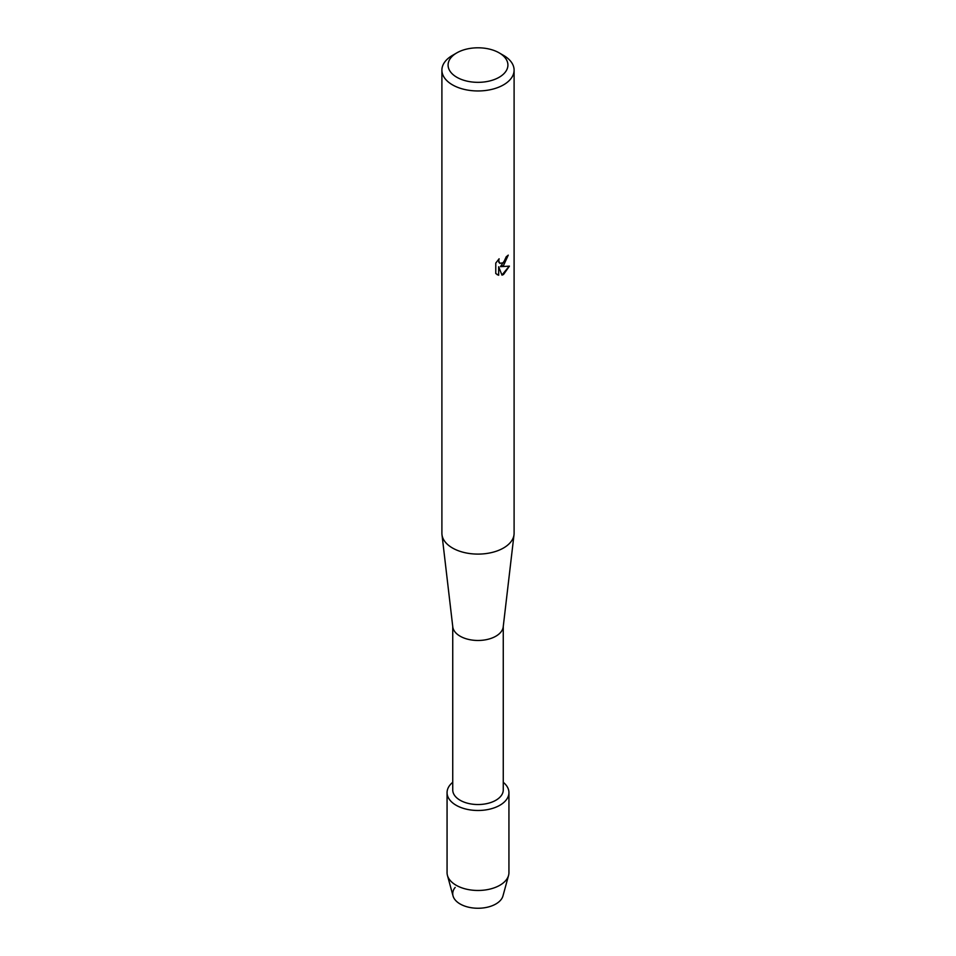 <?xml version="1.0" encoding="UTF-8"?>
<svg xmlns="http://www.w3.org/2000/svg" width="956" height="956" viewBox="0 0 956 956"><rect width="100%" height="100%" fill="white"/><g stroke="black" fill="none" stroke-linecap="round" stroke-linejoin="round"><path stroke-width="1.43" d="M508.939 792.62A30.939 17.865 180 0 1 499.88 805.251A30.939 17.865 180 0 0 503.262 782.307A30.939 17.865 180 0 1 508.939 792.62L508.939 872.613A30.939 17.865 180 0 1 508.568 875.397L502.964 895.939A25.262 14.591 180 0 1 495.865 903.982A25.262 14.591 180 0 1 463.433 905.583A25.262 14.591 180 0 1 455.175 887.407M503.262 626.383L503.262 789.943A25.262 14.591 180 0 1 495.865 800.256A25.262 14.591 180 0 1 468.332 803.422A25.262 14.591 180 0 1 452.738 789.943L452.738 626.383M499.88 805.251A30.939 17.865 180 0 1 458.055 806.278A30.939 17.865 180 0 1 452.738 782.307A30.939 17.865 180 0 0 447.061 792.62A30.939 17.865 180 0 0 466.158 809.123A30.939 17.865 180 0 0 499.88 805.251M499.151 52.855L503.525 55.388A36.101 20.841 180 0 1 514.101 70.123L514.101 533.257A36.101 20.841 180 0 1 514.017 534.667L503.215 626.873A25.262 14.591 180 0 1 495.865 636.206A25.262 14.591 180 0 1 469.121 639.54A25.262 14.591 180 0 1 452.786 626.873L441.983 534.667A36.101 20.841 180 0 1 441.899 533.257L441.899 70.123A36.101 20.841 180 0 1 452.475 55.388L456.849 52.855A29.911 17.268 180 0 1 499.151 52.855A29.911 17.268 180 0 1 499.151 77.281A29.911 17.268 180 0 1 456.849 77.281A29.911 17.268 180 0 1 456.849 52.855L452.475 55.388M514.017 534.667A36.101 20.841 180 0 1 503.525 547.991A36.101 20.841 180 0 1 465.321 552.771A36.101 20.841 180 0 1 441.983 534.667M503.525 265.481L500.43 266.664L509.417 266.138L503.525 274.503L501.996 275.149L498.674 266.772L498.674 275.244L495.77 273.536L495.77 263.079L499.116 258.801L498.662 260.892L499.904 263.354L503.525 262.673L506.238 256.758A36.101 20.841 0 0 0 508.257 255.133L503.525 265.481M514.101 70.123A36.101 20.841 180 0 1 503.525 84.857A36.101 20.841 180 0 1 464.186 89.374A36.101 20.841 180 0 1 441.899 70.123M508.102 255.276L500.43 266.664M499.833 263.318L498.841 262.291L498.817 259.112M497.06 274.587L498.53 275.161M498.674 275.244L498.674 266.772M501.96 275.029L509.225 266.186M508.568 875.397A30.939 17.865 180 0 1 499.88 885.244A30.939 17.865 180 0 1 468.428 889.594A30.939 17.865 180 0 1 447.432 875.397A30.939 17.865 180 0 1 447.061 872.613L447.061 792.62M495.865 903.982A25.262 14.591 180 0 1 470.185 907.543A25.262 14.591 180 0 1 453.036 895.939L447.432 875.397"/></g></svg>
